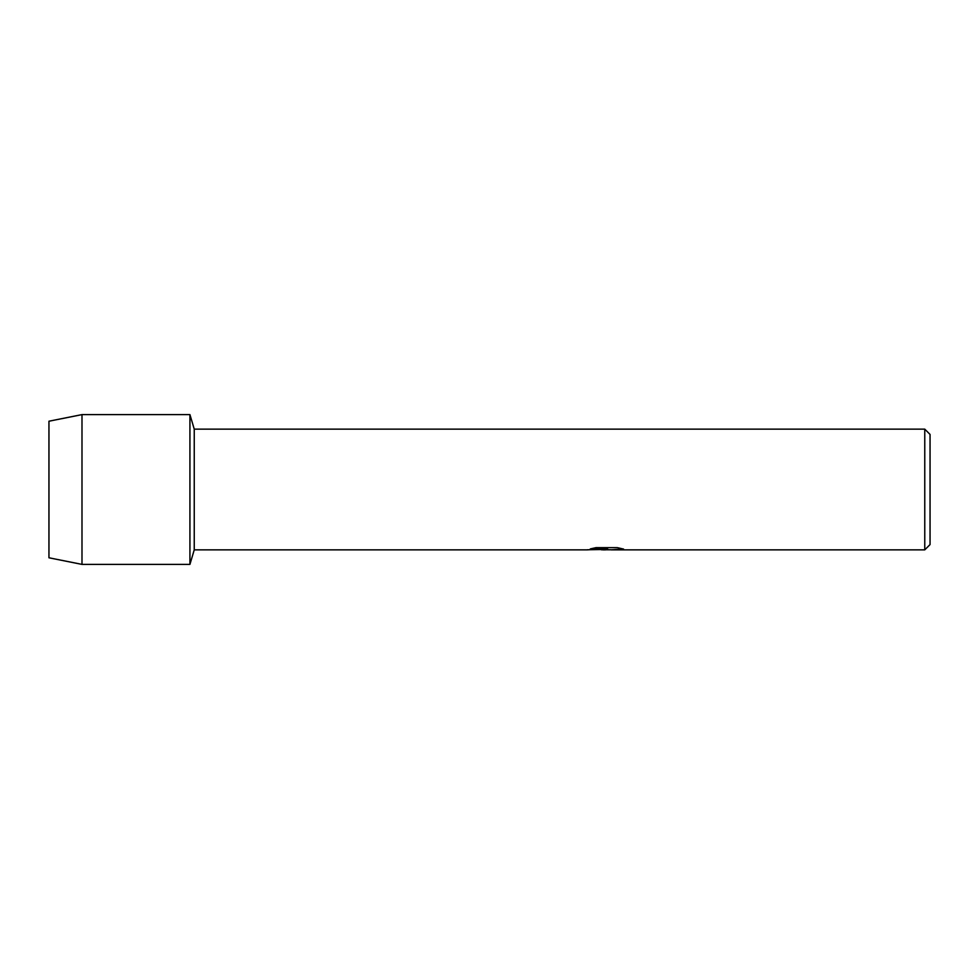 <?xml version="1.0" encoding="UTF-8"?>
<svg xmlns="http://www.w3.org/2000/svg" width="979" height="979" viewBox="0 0 979 979"><rect width="100%" height="100%" fill="white"/><g stroke="black" fill="none" stroke-linecap="round" stroke-linejoin="round"><path stroke-width="1.47" d="M590.631 548.84L607.665 548.925L587.008 549.855L194.246 549.855L189.926 564.393L81.991 564.393L48.95 557.785L48.95 421.215L81.991 414.606L189.926 414.606L194.246 429.145L924.763 429.145L930.05 434.431L930.05 544.569L924.763 549.855L611.239 549.855L623.133 548.95M194.246 549.855L194.246 429.145M189.926 564.393L189.926 414.606L189.926 564.393M606.295 549.77L601.314 549.77M605.487 549.855L602.917 549.855M924.763 549.855L924.763 429.145M607.665 548.925L590.288 548.925L595.942 547.653L617.37 547.653L623.586 549.084L611.031 549.831M587.339 549.77L606.331 549.452M605.45 549.77L611.031 549.77M81.991 564.393L81.991 414.606M48.95 557.785L48.95 421.215"/></g></svg>
